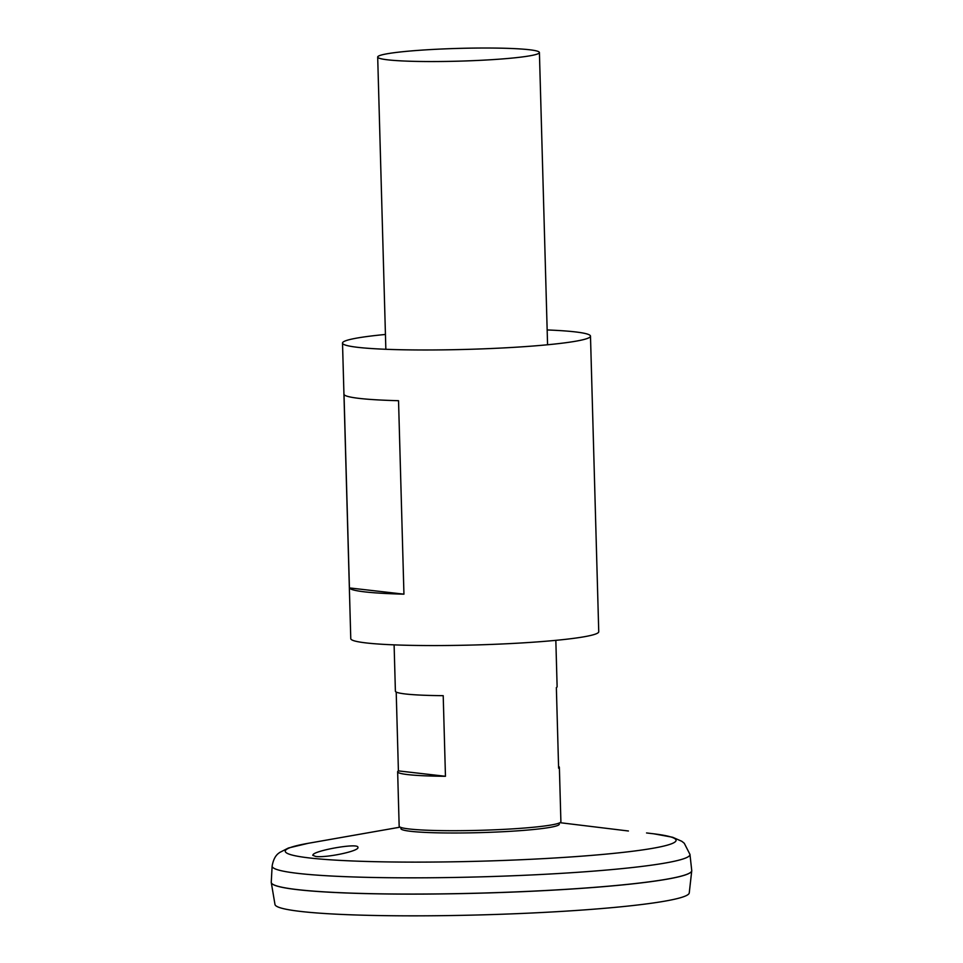 <?xml version="1.0" encoding="UTF-8"?>
<svg xmlns="http://www.w3.org/2000/svg" width="963" height="963" viewBox="0 0 963 963"><rect width="100%" height="100%" fill="white"/><g stroke="black" fill="none" stroke-linecap="round" stroke-linejoin="round"><path stroke-width="1.44" d="M547.165 329.948A124.034 9.774 178.4 0 1 590.488 336.147A124.034 9.774 178.4 0 1 466.778 349.388A124.034 9.774 178.4 0 1 342.515 343.081A124.034 9.774 178.4 0 1 385.429 334.462M590.488 336.147L598.745 631.728A124.034 9.774 178.4 0 1 475.036 644.969A124.034 9.774 178.4 0 1 350.773 638.65L342.515 343.081M398.538 400.704L403.942 594.171A124.034 9.774 178.4 0 1 349.425 587.924L344.02 394.457A124.034 9.774 -1.6 0 0 398.538 400.704M349.425 587.924L403.942 594.171M313.228 854.398C317.188 850.04 358.585 842.769 357.899 847.32C359.909 851.051 325.687 858.093 315.659 856.432L312.746 855.276L313.228 854.398M559.96 822.679L628.418 830.997M272.132 866.086A208.995 16.479 178.4 0 0 481.512 876.836A208.995 16.479 178.4 0 0 689.965 854.422L691.735 870.504A210.331 16.588 178.4 0 1 481.957 893.062A210.331 16.588 178.4 0 1 271.253 882.252L272.132 866.086C274.082 854.711 279.523 852.989 279.559 852.532L288.443 847.994L308.172 843.311A195.549 15.42 178.4 0 0 481.067 861.187A195.549 15.42 178.4 0 0 652.697 833.681L646.546 832.947M691.097 871.972A210.271 16.576 178.4 0 1 481.969 893.11A210.271 16.576 178.4 0 1 271.975 883.673M691.747 870.636A210.331 16.588 178.4 0 1 691.735 870.853A210.331 16.588 178.4 0 1 481.969 893.11A210.331 16.588 178.4 0 1 271.277 882.59A210.331 16.588 178.4 0 1 271.253 882.385M691.735 870.853L689.255 892.918A207.226 16.335 178.4 0 1 482.571 914.85A207.226 16.335 178.4 0 1 274.985 904.486L271.277 882.59M558.564 766.416A80.892 6.38 178.4 0 1 559.371 767.282L560.899 821.68A80.892 6.38 178.4 0 1 480.212 830.311A80.892 6.38 178.4 0 1 399.164 826.194L397.647 771.796A80.892 6.38 178.4 0 1 398.405 770.894L396.202 692.048M419.338 50.293A80.892 6.38 178.4 0 1 539.412 52.532A80.892 6.38 178.4 0 1 458.725 61.163A80.892 6.38 178.4 0 1 377.689 57.046A80.892 6.38 178.4 0 1 419.338 50.293M394.108 644.861L395.396 691.193A80.892 6.38 -1.6 0 0 443.209 695.671L445.46 776.286A80.892 6.38 178.4 0 1 397.647 771.796M559.371 767.282A80.892 6.38 178.4 0 1 558.612 768.185L556.361 687.582A80.892 6.38 -1.6 0 0 557.12 686.667L555.832 640.335M398.405 770.894L445.46 776.286M558.48 823.305A79.243 6.247 178.4 0 1 480.272 832.622A79.243 6.247 178.4 0 1 401.667 827.686M400.163 827.145L308.172 843.311M689.965 854.422L684.272 843.263L681.792 841.289L672.655 837.268L653.901 833.826M377.689 57.046L385.85 349.28M539.412 52.532L547.574 344.766"/></g></svg>
